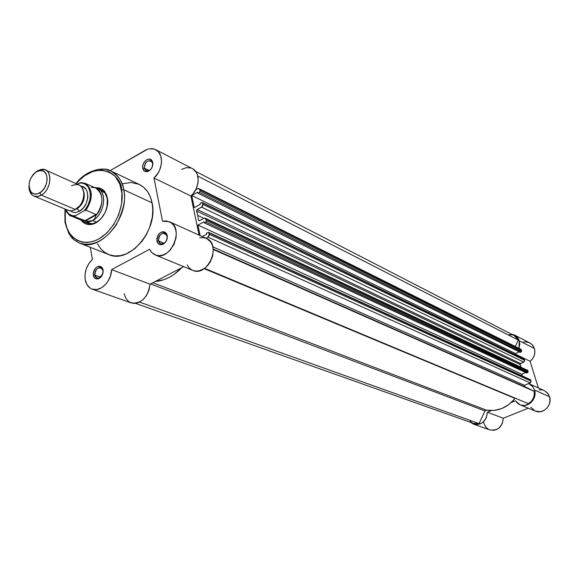 <?xml version="1.0" encoding="UTF-8"?>
<svg xmlns="http://www.w3.org/2000/svg" width="579" height="579" viewBox="0 0 579 579"><rect width="100%" height="100%" fill="white"/><g stroke="black" fill="none" stroke-linecap="round" stroke-linejoin="round"><path stroke-width="0.87" d="M529.749 342.869L532.47 345.004L534.41 348.5L532.955 345.612L530.682 343.419L514.572 335.031L517.46 337.376L519.262 340.756L534.41 348.5L534.895 351.96L534.279 355.499L532.622 358.719L530.103 361.289L538.398 387.937L530.103 361.289C534.207 357.822 535.647 353.559 534.41 348.5L519.262 340.756L518.458 338.853L515.838 335.82L511.214 334.054L514.572 335.031M520.036 404.786L535.358 411.076C543.088 414.723 552.598 405.126 549.536 396.702L534.518 390.036C537.616 398.641 527.896 408.492 520.036 404.786L515.404 400.798L511.423 402.419L515.404 400.798L517.959 403.614L519.58 404.583L521.353 405.22L525.146 405.401L530.516 402.998L534.135 398.055L535.018 394.031L534.518 390.036L532.919 386.852L528.88 383.653L532.441 386.251L534.518 390.036L549.536 396.702L547.488 393.003L544.188 390.55L547.958 393.59L549.536 396.702L550.036 400.61L549.181 404.54L547.083 407.978L544.014 410.468L540.373 411.698L535.329 411.068M523.525 342.088L525.522 341.871L529.344 342.674M538.969 389.79L542.371 389.942M534.902 410.88L530.791 407.167M473.47 424.125L470.387 422.279L473.608 424.168L476.22 424.639L480.208 423.908L482.654 422.504L486.273 417.966L487.417 412.212C486.324 421.338 481.67 425.312 473.47 424.125L489.639 429.85C497.708 431.029 502.268 427.164 503.317 418.241L528.287 408.173L503.317 418.241L502.21 423.864L498.664 428.294L496.268 429.654L493.663 430.313L489.631 429.85M488.567 429.394L485.528 426.904L483.378 421.917M518.965 348.326L519.754 344.295L519.262 340.756L518.965 348.326M487.417 412.212L491.332 410.612L487.417 412.212L503.317 418.241L487.417 412.212M515.672 354.261L530.103 361.289L515.672 354.261M198.488 220.1L199.639 220.635L198.604 220.469L199.538 220.686L198.488 220.1L197.757 215.424L203.931 218.334L197.757 215.424L198.488 220.1M521.722 350.975L521.411 349.984L199.733 189.644L200.037 191.063L521.722 350.975L521.52 351.735L520.231 352.336L197.989 193.212L199.4 192.438L521.295 351.88L520.231 352.336L197.989 193.212L197.765 192.163L191.714 195.485L197.765 192.163L197.989 193.212L199.4 192.438L521.295 351.88L521.722 350.975L200.037 191.063L199.4 192.438L200.037 191.063L199.733 189.644L521.411 349.984L521.722 350.975M514.195 335.588L516.497 337.304L518.306 340.09L197.779 176.103L518.306 340.09L514.217 335.596L195.659 171.427M519.32 351.887L515.448 353.53L191.714 195.485L515.448 353.53L515.896 354.978L515.448 353.53L519.32 351.887M194.262 207.622L191.714 195.485L194.262 207.622L200.341 204.315L200.117 203.251L200.341 204.315L194.262 207.622M202.201 202.433L200.117 203.251L202.187 202.426L202.874 204.38L524.596 360.283L524.292 359.277L202.57 202.947L202.896 205.161L202.209 206.652L197.193 209.533L520.434 363.489L523.742 362.099L201.593 207.144L197.193 209.533L520.434 363.489L520.036 364.473L196.578 211.009L197.193 209.533L196.534 210.604L197.757 215.424L196.578 211.009L520.036 364.473L520.984 366.985L520.036 363.901L523.742 362.099L524.596 360.283L524.61 361.086L523.742 362.099L201.593 207.144L202.874 204.38L524.596 360.283L523.973 358.908L202.201 202.433L523.973 358.908M205.277 218.225L203.967 218.312L199.538 220.686L204.3 218.167L205.27 218.218L206.356 220.729L528.12 371.66L527.809 370.654L206.044 219.275L206.37 221.12L205.711 222.119L527.686 372.572L526.615 373.021L204.278 222.886L205.711 222.119L204.278 222.886L204.054 221.808L197.924 225.086L204.054 221.808L204.278 222.886L526.615 373.021L527.686 372.572L528.12 371.66L527.918 372.427L205.711 222.119L206.356 220.729L528.12 371.66L527.158 369.887L527.809 370.654L206.044 219.275L205.277 218.225L526.398 369.8M525.66 372.572L521.788 374.186L197.924 225.086L200.124 235.573L197.924 225.086L521.788 374.186L522.352 376.01L521.788 374.186L525.66 372.572M202.288 236.543L206.681 234.22L206.457 233.134L206.681 234.22L202.288 236.543M208.541 232.324L206.457 233.134L208.549 232.331L209.251 234.329L531.037 381.098L530.726 380.077L208.939 232.867L209.193 235.53L207.962 237.115L530.176 382.929L524.386 385.31L212.855 246.82L524.386 385.31L524.284 386.613L213.224 248.999L534.142 391.295L523.944 386.164L524.386 385.31L530.176 382.929L531.037 381.098L530.95 382.176L530.176 382.929L207.962 237.115L205.936 238.186L207.962 237.115L209.251 234.329L531.037 381.098L530.386 379.694L208.541 232.324L530.386 379.694M213.267 249.506L534.142 391.295L213.267 249.506M528.323 403.643C532.926 400.806 534.858 396.687 534.142 391.295L534.272 394.907L533.245 398.439L531.182 401.471L528.323 403.643L204.597 268.33L528.323 403.643M135.529 303.353L473.687 423.452L479.057 423.589L139.525 302.1L479.057 423.589L475.786 423.915L473.658 423.444M520.275 349.123L520.767 349.231M520.796 349.246L521.411 349.984L520.803 349.246L199.017 188.638L199.733 189.644L198.973 188.616L198.018 188.58L195.68 189.832L197.685 188.725L199.017 188.638M515.324 398.207L509.071 404.395L501.921 408.499L494.184 410.46L486.432 410.156C497.52 411.807 507.074 407.906 515.086 398.446L204.148 268.642L515.324 398.207M486.013 410.156L484.992 410.967L479.057 423.589L484.992 410.967L150.583 283.927L484.992 410.967L486.432 410.156L152.842 282.755L486.432 410.156M471.306 422.149L470.112 421.027M509.035 334.72L512.321 334.894M518.306 340.09L515.296 346.495L518.306 340.09M181.813 267.657L173.903 274.489L168.996 277.471L163.951 279.664L155.208 281.517C164.718 280.721 173.584 276.096 181.813 267.657M152.661 163.35L152.168 162.026C147.84 159.449 145.22 161.49 144.301 168.134L142.752 168.265C141.298 162.286 149.57 155.838 152.205 160.926L152.661 163.35C152.436 168.634 150.243 171.08 146.082 170.696L144.301 168.134C144.533 162.844 146.733 160.405 150.909 160.817L152.661 163.35L152.791 162.518L152.914 163.662L152.559 166.122L151.474 168.467L149.823 170.342L147.862 171.464L145.886 171.652L144.2 170.892L142.752 168.265L142.716 165.905L143.447 163.466L145.713 160.47L147.667 159.348L149.635 159.138L151.988 160.586L152.791 162.518C152.994 167.295 151.054 170.349 146.957 171.666C144.743 171.804 143.339 170.667 142.752 168.265L144.301 168.134L149.179 170.537L144.301 168.134L145.539 170.349L147.804 170.971C151.213 169.871 152.827 167.331 152.661 163.35M167.099 236.218L166.506 234.683C162.011 232.005 159.326 234.068 158.465 240.864L156.887 241.016C157.922 232.859 161.143 230.384 166.542 233.598L167.099 236.218C166.969 241.515 164.791 244.02 160.571 243.737L158.465 240.864C158.61 235.552 160.796 233.055 165.029 233.373L167.099 236.218L167.251 235.443L167.382 236.645L167.027 239.199L165.912 241.602L164.212 243.491L162.185 244.577L160.137 244.693L158.393 243.824L157.206 242.116L156.844 238.555L158.226 234.886L159.913 233.004L161.932 231.911L163.973 231.781L165.724 232.635L167.251 235.443C167.541 240.097 165.717 243.18 161.773 244.678C159.218 245.004 157.589 243.781 156.887 241.016L158.465 240.864L164.096 243.26L158.465 240.864C159.051 243.166 160.412 244.179 162.54 243.911C165.818 242.659 167.338 240.097 167.099 236.218M103.033 270.668L102.28 268.808C98.075 266.622 95.6 268.707 94.862 275.061L93.306 275.228C94.189 267.599 97.156 265.095 102.201 267.715L103.113 269.944L102.7 274.062L103.113 269.944L103.127 272.376L101.007 276.957L99.197 278.412L97.243 278.977L95.434 278.564L93.588 276.306L93.205 274.041L94.037 270.357L95.405 268.243L97.2 266.796L99.154 266.224L100.963 266.615L102.353 267.925L103.113 269.944C103.33 274.432 101.615 277.406 97.967 278.875C95.499 279.23 93.943 278.014 93.306 275.228L94.862 275.061C95.007 270.046 97.026 267.607 100.912 267.744L103.033 270.668M91.25 187.372L94.601 187.676C103.576 189.637 104.524 206.413 96.042 215.468L94.855 218.471L92.691 220.483C89.238 222.358 86.003 222.705 82.985 221.518L81.784 220.91C85.048 222.77 88.688 222.626 92.691 220.483L94.855 218.471L96.28 214.874L85.374 221.019L89.702 221.366L92.691 220.483L96.852 222.227L92.691 220.483C105.24 214.187 107.694 190.107 96.136 187.748L94.29 187.422L101.231 189.934C104.444 191.475 106.485 194.421 107.339 198.756L106.565 194.855L103.352 190.122L101.115 188.645L96.078 187.734C99.762 187.531 102.736 188.935 105.002 191.946L107.339 198.756L105.06 193.125L99.212 189.297M70.16 235.53L74.134 239.88L79.569 243.108C92.568 246.893 104.741 240.907 116.09 225.151C123.711 209.873 126.258 198.076 123.732 189.76L121.467 189.955C124.347 199.263 119.571 226.498 98.792 239.026C77.774 249.491 65.977 232.099 65.34 221.858L65.051 222.828M92.184 289.124L131.086 302.897C141.406 303.961 147.725 297.729 150.048 284.209L183.724 266.658L150.048 284.209L111.617 269.633C111.508 281.3 100.276 292.482 92.184 289.124C88.435 287.647 86.112 284.47 85.193 279.592C84.324 271.797 86.727 265.081 92.387 259.443L88.855 263.59L86.322 268.699L85.055 274.229L85.193 279.592L86.944 284.607L90.15 288.103L92.184 289.124L96.78 289.543L101.586 287.763L105.964 284.007L107.817 281.532L110.517 275.785L111.617 269.633L149.505 249.317L151.582 252.43L156.012 255.23L159.543 255.672L163.264 254.905L166.911 252.98L170.24 250.034L174.105 244.15L176.117 237.354L176.248 232.838L175.401 228.705L173.642 225.245L171.087 222.691L166.18 220.91L162.518 221.207L153.992 178.035L157.951 173.259L159.457 170.443L161.295 164.407L161.555 161.389L160.738 155.86L158.241 151.589L154.412 149.121L149.744 148.752L147.283 149.382L110.133 170.646L144.844 150.526C148.76 148.347 152.378 148.058 155.715 149.664C164.074 153.406 163.104 170.284 153.992 178.035L190.904 196.02L199.089 235.11L190.904 196.02C199.798 188.616 200.609 172.296 192.351 168.59L155.758 149.686M100.587 277.167L94.862 275.061L100.587 277.167M123.732 189.76C130.101 217.349 100.189 253.009 79.569 243.108C70.414 238.193 71.876 237.18 68.807 233.438L64.949 222.184L65.34 221.858L66.896 227.88L69.466 233.098L72.954 237.325L77.231 240.372L82.153 242.116L87.523 242.485L93.139 241.443L98.792 239.026L106.825 233.004L113.694 224.601L118.775 214.563L121.597 203.786L121.923 193.248L119.73 183.898L115.25 176.537L113.318 174.641L108.895 171.797L101.253 170.038L92.973 171.384L84.773 175.661L79.685 179.968L76.283 183.746C97.496 157.553 122.516 175.835 121.467 189.955L123.732 189.76L152.103 202.853L123.732 189.76C122.987 182.313 118.681 176.038 110.799 170.943C117.551 174.308 121.858 180.576 123.732 189.76M79.569 243.108L108.816 254.594C129.283 264.379 158.588 229.812 152.103 202.853L152.805 209.685L152.342 216.908L149.52 227.837L146.313 234.756L142.202 241.052L134.704 248.796L126.229 253.913L120.41 255.629L114.722 255.932L109.388 254.811L104.611 252.321L100.565 248.579L97.402 243.737M107.339 198.756L107.043 207.116L107.339 198.756M181.676 169.314L186.474 167.649L191.07 168.048M193.097 169.025L196.288 172.368L197.345 174.641L198.199 179.997L197.967 182.913L196.216 188.732L192.966 193.9L190.904 196.02L153.992 178.035L162.518 221.207L169.452 221.757C185.222 227.815 170.407 262.222 155.165 254.926L151.886 252.741L149.505 249.317L111.617 269.633L150.048 284.209L149.02 290.151L146.407 295.681L142.564 300.074L137.99 302.759L133.293 303.389L129.081 301.898L125.889 298.496L124.116 293.633M199.661 237.839L203.251 237.585L206.587 238.483L210.618 241.841L212.377 245.199L213.246 249.194L212.739 255.773L210.17 262.135L207.485 265.754L204.249 268.576L198.85 270.9L195.261 271.03L192.698 270.35M191.96 270.002L189.188 267.911L187.118 264.892M90.317 247.327L92.387 259.443L90.317 247.327M122.61 183.775L131.122 182.472L139.018 184.31M139.184 184.39L143.585 187.234L147.392 191.41L150.272 196.686L152.103 202.853C150.193 193.885 145.886 187.734 139.192 184.397L110.799 170.943C105.023 166.73 86.618 168.981 75.979 183.608M65.275 209.185L64.834 215.265L65.34 221.858L65.275 209.185M107.426 197.938L107.47 204.937L105.298 212.131L101.253 218.399L98.712 220.867L93.096 224.015L90.244 224.565L87.516 224.413L84.997 223.552L81.733 220.881C84.107 223.704 87.168 224.913 90.91 224.5C100.5 223.689 109.757 208.853 107.426 197.938M85.019 222.097L91.808 223.733C96.208 223.038 100.058 220.331 103.366 215.612C98.249 222.495 92.749 224.999 86.864 223.125L82.985 221.518M98.843 169.271L104.98 169.22L110.676 170.885M102.563 274.424C101.144 277.327 99.291 278.528 97.011 278.014L94.862 275.061C95.397 277.384 96.693 278.398 98.748 278.101L102.563 274.424M155.165 254.926L192.727 270.357C207.76 277.522 222.01 244.425 206.471 238.432L169.459 221.757M65.138 221.989L65.282 222.951M33.871 196.028C30.477 194.37 28.841 190.969 28.972 185.816L29.486 190.672L31.512 194.363C34.161 196.976 37.432 197.236 41.326 195.123L75.473 209.547L41.326 195.123L37.461 196.491L33.871 196.028L69.067 210.684L71.658 210.85L74.387 210.097L79.728 205.813C82.384 202.346 83.774 198.51 83.897 194.305C82.956 185.584 78.824 182.747 71.485 185.801M83.615 191.302C85.41 198.3 83.26 204.105 77.181 208.701C82.717 204.705 85.004 199.35 84.049 192.619M34.4 173.28L37.512 170.762L34.4 173.28M41.326 195.123L39.683 192.879C36.318 194.703 33.488 194.486 31.186 192.228C27.285 185.005 29.015 178.187 36.39 171.782L37.512 170.762L36.39 171.782L39.929 170.537L43.193 171.08L44.561 172.006L46.515 175.01L47.174 179.128L46.429 183.746L44.402 188.146L41.406 191.642L37.896 193.704L34.422 194.016L31.512 192.554L29.601 189.528L29.116 187.574L29.182 183.152L30.578 178.607L33.112 174.619L36.39 171.782L40.588 170.501C49.584 169.835 48.904 188.03 39.683 192.879L41.326 195.123C51.994 189.528 52.761 168.489 42.361 169.278L37.512 170.762L41.5 169.329L45.198 169.857C53.087 172.716 50.424 190.332 41.326 195.123M80.915 186.206C90.65 186.467 89.564 206.095 79.453 211.234L77.181 208.701L79.453 211.234L83.21 208.093L86.097 203.613L87.653 198.474L87.856 195.905L87.053 191.28L86.09 189.391L83.217 186.843L80.915 186.206M85.945 210.199L95.976 214.469L96.042 215.468C103.945 203.627 103.873 194.508 95.817 188.117L85.193 183.326C93.06 189.391 93.306 198.351 85.945 210.199C93.161 198.763 93.074 189.89 85.699 183.572L80.973 182.523L77.434 184.26L79.424 183.102L81.328 183L84.845 183.934L87.69 186.308L89.593 189.898L90.375 194.378L89.948 199.335L88.363 204.3L85.75 208.809L84.143 210.749L75.458 215.692L73.547 215.75L71.731 215.439L68.546 213.694L65.622 209.33C67.54 213.977 70.812 216.097 75.458 215.692L74.619 216.633L85.374 221.019L96.28 214.874L95.976 214.469L84.708 220.831L95.976 214.469L85.945 210.199L84.143 210.749L75.096 215.909L74.619 216.633L71.065 215.96L66.708 212.138M70.24 210.879L73.461 212.45L75.4 212.544L79.453 211.234M65.333 209.207C68.3 214.273 70.211 216.524 71.065 215.96L81.834 220.433L86.09 221.077L74.619 216.633L70.073 215.475L67.07 212.696L65.391 209.229M97.402 188.204C107.752 192.025 104.538 214.519 92.691 220.483L87.957 221.373L80.676 219.846M75.473 209.547C84.425 204.966 86.908 187.849 79.084 184.998L45.198 169.857M81.205 182.551L79.424 183.102C90.889 180.648 94.413 200.522 84.143 210.749L85.106 210.307M85.714 210.17L84.968 210.351M544.188 390.55L529.09 383.747M152.168 162.026L152.205 160.926M166.506 234.683L166.542 233.598M102.28 268.808L102.201 267.715M105.06 193.125L105.002 191.946M64.964 209.055L64.949 222.184M91.808 223.733L90.91 224.5M98.748 278.101L97.967 278.875M162.54 243.911L161.773 244.678M147.804 170.971L146.957 171.666M31.512 194.363L31.186 192.228M80.872 220.027L81.784 220.91M96.136 187.748L94.862 187.683M42.361 169.278L40.588 170.501M85.193 183.326L80.524 182.602"/></g></svg>
